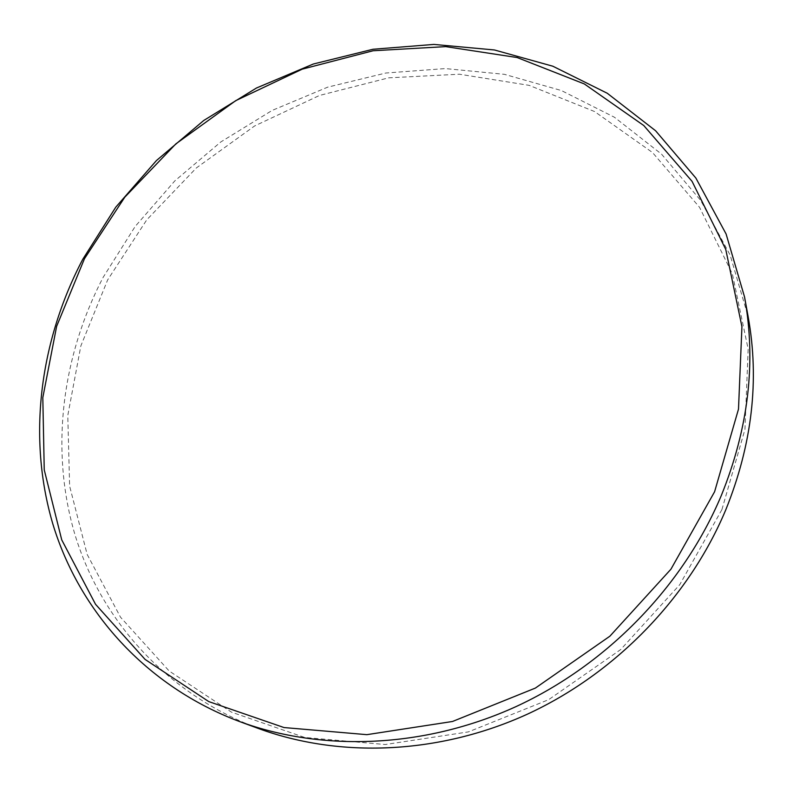 <?xml version="1.0" encoding="UTF-8"?>
<svg xmlns="http://www.w3.org/2000/svg" width="793" height="793" viewBox="0 0 793 793"><rect width="100%" height="100%" fill="white"/><g stroke="black" fill="none" stroke-linecap="round" stroke-linejoin="round"><path stroke-width="0.59" stroke-dasharray="3.96 2.97" d="M721.917 509.602L679.74 584.699L620.721 649.526L548.647 699.674L468.366 731.899L385.289 744.528L304.73 737.47L231.417 712.124L169.137 670.977L120.526 617.222L87.151 554.396L69.625 486.05L67.782 415.542L80.846 345.917L107.65 279.909L146.725 219.889L196.347 167.957L254.632 125.948L319.49 95.457L388.61 77.843L459.425 74.215L529.109 85.347L594.581 111.545L652.52 152.543L699.535 207.29L732.355 273.823L748.166 349.168L744.954 429.36L721.917 509.602M258.518 728.529C166.986 694.262 101.563 620.691 75.335 535.909C49.681 450.662 61.725 356.929 103.13 277.381L135.157 226.481L174.738 180.973L220.801 141.957L272.197 110.396L327.668 87.161L385.874 73.015L445.329 68.575L504.417 74.324L561.404 90.541L614.426 117.245L661.531 154.129L700.754 200.51L730.194 255.227L748.146 316.665"/><path stroke-width="1.19" d="M84.474 258.696L56.64 326.31L42.812 397.62L44.239 469.843L61.735 539.874L95.527 604.276L145.06 659.399L208.787 701.597L284.013 727.548L366.881 734.665L452.506 721.481L535.374 688.076L609.876 636.204L670.928 569.215L714.592 491.749L738.501 409.099L741.931 326.666L725.754 249.398L692.061 181.349L643.787 125.542L584.332 83.939L517.165 57.552L445.706 46.618L373.106 50.752L302.242 69.15L235.709 100.661L175.858 143.88L124.798 197.179L84.474 258.696M721.224 495.724C683.249 585.968 607.24 664.514 516.084 706.573C424.711 748.235 322.771 752.091 239.704 721.6C145.833 686.441 79.201 610.927 52.853 524.054C27.091 436.705 39.987 340.782 82.75 259.321L115.758 207.191L156.449 160.543L203.742 120.486L256.446 88.023L313.304 64.025L372.948 49.265L433.87 44.418L494.426 49.969L552.86 66.225L607.24 93.247L655.583 130.746L695.857 178.038L726.101 233.994L744.538 296.949C756.324 362.024 748.552 428.279 721.224 495.724M744.538 296.949L748.146 316.665C759.625 380.105 752.141 444.556 725.704 510.008C688.978 597.595 615.427 673.644 527.077 714.315C438.519 754.599 339.513 758.257 258.518 728.529L239.704 721.6"/></g></svg>
